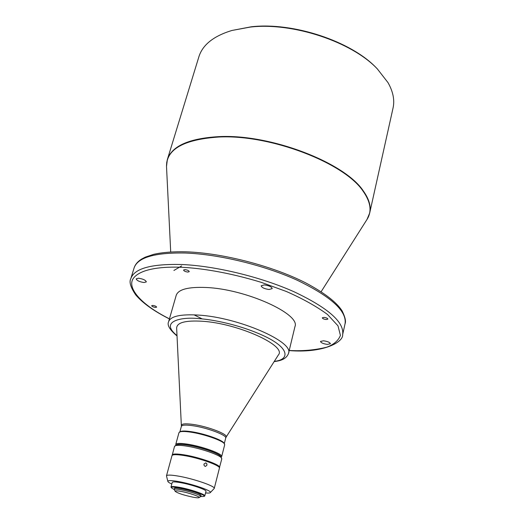 <?xml version="1.0" encoding="UTF-8"?>
<svg xmlns="http://www.w3.org/2000/svg" width="524" height="524" viewBox="0 0 524 524"><rect width="100%" height="100%" fill="white"/><g stroke="black" fill="none" stroke-linecap="round" stroke-linejoin="round"><path stroke-width="0.79" d="M324.002 317.38L322.299 317.806C322.568 318.638 323.858 319.214 326.17 319.535L327.88 319.109C327.611 318.278 326.321 317.701 324.002 317.38M323.518 340.783L320.498 341.438C320.996 342.814 323.282 343.803 327.349 344.399L330.395 343.744C329.897 342.369 327.605 341.379 323.518 340.783M184.959 269.618L183.57 270.03C183.911 271.032 185.339 271.707 187.854 272.067L189.249 271.655C188.909 270.653 187.474 269.971 184.959 269.618M152.818 305.433L151.672 305.708C152.006 306.507 153.277 307.084 155.484 307.431L156.637 307.149C156.303 306.35 155.032 305.78 152.818 305.433M264.253 284.912L261.181 285.796C261.758 287.624 264.404 288.855 269.113 289.49L272.211 288.606C271.642 286.785 268.989 285.554 264.253 284.912M138.46 278.224L136.181 278.86C136.862 280.615 139.482 281.84 144.035 282.521L146.334 281.892C145.659 280.13 143.032 278.912 138.46 278.224M170.706 251.952L166.508 166.501L167.359 159.525L198.897 56.743C202.624 44.809 213.622 36.051 231.89 30.477L250.42 27.052C292.883 22.119 352.004 41.881 377.339 68.906L387.996 82.609C393.124 91.687 394.808 100.169 393.046 108.042L369.702 212.986C371.182 206.377 369.086 199.074 363.401 191.064C344.969 162.637 270.358 133.797 218.724 136.64C188.987 138.402 171.859 146.032 167.359 159.525L166.658 162.885M168.623 321.684C170.595 316.234 180.538 314.04 198.445 315.088C238.328 317.354 294.219 341.858 288.514 353.359L294.94 326.655C300.855 314.112 245.776 289.012 206.109 287.493C188.286 286.772 178.324 289.372 176.221 295.287L168.623 321.684C166.894 325.05 169.704 329.812 177.04 335.969M231.89 30.477L251.297 26.783C293.211 21.91 351.499 41.389 376.533 68.087L377.339 68.906M226.106 437.14L278.368 354.964C287.145 345.84 238.138 323.419 202.388 321.258C185.457 320.262 176.883 322.535 176.647 328.089L181.389 426.353C181.979 424.99 185.64 424.754 192.367 425.652C206.725 427.532 227.285 435.254 225.706 438.064L226.106 437.14C228.824 434.488 207.576 426.307 192.596 424.368C185.378 423.425 181.677 423.752 181.501 425.35M221.056 457.216L221.672 456.601L224.691 444.765L224.03 443.16C222.648 439.99 203.738 433.381 190.762 431.612C185.313 430.846 181.835 430.846 180.328 431.612L178.959 432.686L175.743 444.463L175.972 445.302M224.514 443.966C223.1 440.71 203.613 433.905 190.245 432.077C184.631 431.291 181.055 431.291 179.509 432.077M221.672 456.601C223.231 454 201.858 446.212 187.016 444.083C180.079 443.075 176.319 443.199 175.743 444.463M220.859 456.882C221.403 454.197 201.151 446.959 187.179 444.941C180.832 444.011 177.204 444.064 176.306 445.112M219.399 467.808L221.79 458.88L220.663 456.555C219.438 453.588 200.26 446.985 187.14 445.072C181.579 444.247 178.075 444.195 176.647 444.922L174.518 446.389L172.18 455.33M221.632 458.179C220.362 455.068 200.011 448.066 186.099 446.035C180.204 445.151 176.503 445.092 174.996 445.859M219.589 467.5C221.154 465.011 199.041 457.098 183.747 454.786C176.595 453.692 172.737 453.758 172.173 454.97M203.941 464.087L204.111 465.495L204.936 466.262L205.572 466.367L206.954 465.109L206.81 463.694L205.801 462.862L203.941 464.087M205.565 492.94C208.218 493.182 209.79 493.084 210.275 492.632L214.237 488.453C215.718 486.311 193.376 478.609 178.022 476.054C170.844 474.855 166.999 474.783 166.475 475.831L167.857 481.425C168.053 482.054 169.37 482.918 171.793 484.019M214.237 488.453L219.418 468.168C220.977 465.685 198.858 457.779 183.564 455.461C176.411 454.367 172.553 454.426 171.99 455.638L166.475 475.831M210.275 492.632C212.855 491.06 192.354 483.907 178.14 481.497C171.243 480.331 167.811 480.305 167.857 481.425M200.758 496.575L204.111 496.431L204.799 495.92C205.794 494.512 190.009 489.167 179.188 487.287C174.092 486.396 171.361 486.298 170.994 486.986L171.335 487.772L174.184 489.554M204.799 495.92L205.984 491.309C206.993 489.848 191.247 484.471 180.433 482.63C175.344 481.752 172.606 481.674 172.239 482.394L170.994 486.986M204.111 496.431C206.784 495.429 190.585 489.757 179.287 487.798C173.654 486.822 171.007 486.816 171.335 487.772M199.002 497.636L200.81 496.477L199.048 495.101C194.26 492.992 188.129 491.185 180.656 489.698C176.627 488.984 174.472 488.899 174.184 489.442L175.186 491.342C177.839 493.267 183.832 495.226 193.166 497.217C196.395 497.807 198.341 497.944 199.002 497.636C200.895 496.916 189.157 492.835 180.983 491.394C176.889 490.68 174.957 490.661 175.186 491.342M200.81 496.477L201.092 495.39L199.336 494.008C193.467 490.975 174.197 486.606 174.472 488.355L174.184 489.442M194.018 314.839L202.225 318.933M166.508 166.501C166.337 149.288 183.714 139.469 218.652 137.033C270.253 134.21 344.831 163.023 363.256 191.417C370.776 202.212 372.02 211.558 366.996 219.471L369.702 212.986L368.654 216.255M173.909 270.463L181.632 265.923M345.074 323.701L342.65 334.594C344.438 322.286 328.286 308.033 294.193 291.835C260.952 276.947 215.357 265.91 181.743 264.509C151.259 263.762 134.288 268.465 130.817 278.624L134.085 267.961C137.655 257.487 154.645 252.509 185.07 253.02C218.6 254.179 263.998 265.131 297.043 280.15C330.932 296.512 346.94 311.027 345.074 323.701C346.115 321.343 345.146 317.105 342.179 310.987C336.67 302.263 324.461 292.87 305.558 282.809C272.526 265.976 222.576 253.02 186.177 251.821C173.372 251.5 162.558 252.339 153.742 254.317L145.266 257.146L141.637 259.059C137.747 261.476 135.231 264.443 134.085 267.961M169.442 318.828C140.517 304.483 125.924 287.06 133.843 277.753C141.565 268.367 163.553 266.454 182.241 267.319C199.972 268.177 227.324 272.002 261.168 282.318L286.307 291.462C302.715 298.68 316.431 306.344 327.467 314.446L337.98 325.817L340.43 335.406C338.36 340.633 333.795 344.569 326.734 347.209C314.8 350.143 302.289 351.231 289.209 350.471M177.027 335.615C158.648 320.858 182.503 316.673 199.061 318.658C211.886 319.444 240.431 324.638 265.609 336.696C291.03 349.108 288.731 360.06 274.321 361.324M224.292 443.599L225.706 438.064M321.14 291.704L366.996 219.471M130.817 278.624C128.976 281.925 130.607 287.329 135.696 294.848C142.666 303.095 153.899 311.118 169.416 318.926M342.65 334.594C343.528 342.591 322.122 353.379 289.183 350.569M288.514 353.359C286.117 359.942 278.742 360.944 274.131 361.619M179.883 431.861L181.389 426.353"/></g></svg>
